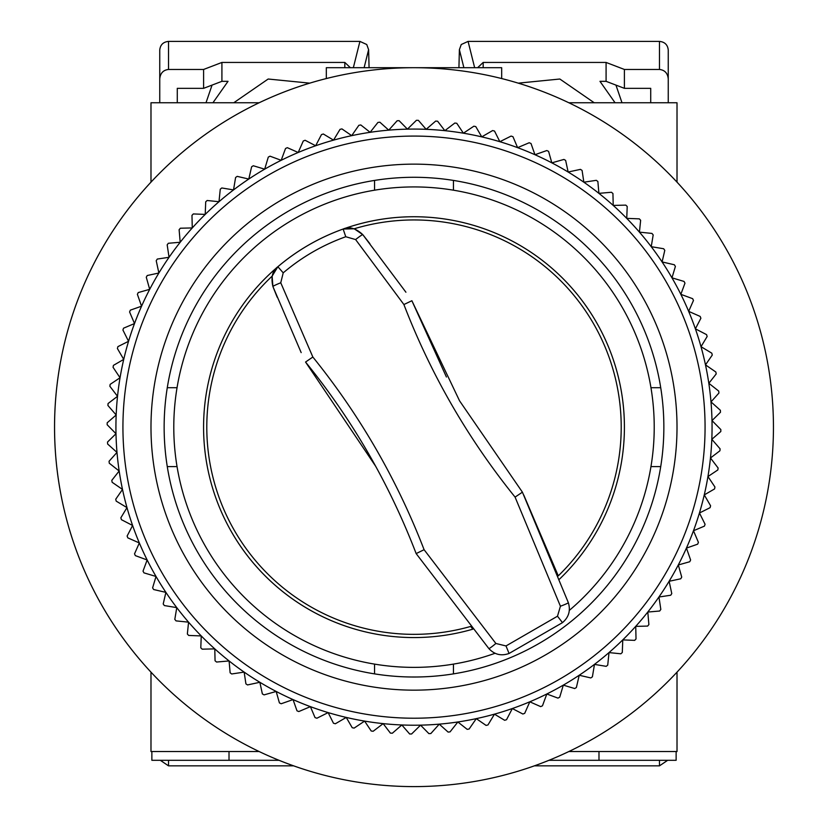 <?xml version="1.0" encoding="UTF-8"?>
<svg xmlns="http://www.w3.org/2000/svg" width="828" height="828" viewBox="0 0 828 828"><rect width="100%" height="100%" fill="white"/><g stroke="black" fill="none" stroke-linecap="round" stroke-linejoin="round"><path stroke-width="1.24" d="M559.531 579.114L559.531 579.114A210.405 210.405 0 0 0 596.222 321.947A210.405 210.405 0 0 1 559.531 579.114M569.312 610.402A240.213 240.213 0 0 0 414 186.931A240.213 240.213 0 0 0 173.787 427.155A240.213 240.213 0 0 0 495.061 653.282M301.175 352.614L272.909 286.54C270.797 277.225 272.453 270.611 277.866 266.719L272.122 276.159A207.186 207.186 0 0 0 470.666 626.444L472.85 629.166A210.405 210.405 0 0 1 277.866 266.719A210.405 210.405 0 0 1 624.405 427.155M677.014 734.001L677.014 672.16L677.014 751.534L568.857 751.534A359.445 359.445 0 0 1 259.143 751.534L150.986 751.534L150.986 672.16L150.986 734.001M150.986 120.308L150.986 182.139L150.986 102.765L259.143 102.765A359.445 359.445 0 0 1 326.325 78.556L326.325 67.699L501.675 67.699L501.675 78.556A359.445 359.445 0 0 1 568.857 102.765L677.014 102.765L677.014 182.139L677.014 120.308M150.986 182.139A359.445 359.445 0 0 0 150.986 672.16M167.277 387.701L177.047 387.701M374.546 190.192L374.546 180.421M650.953 387.701L660.723 387.701M453.454 180.421L453.454 190.192M660.723 466.599L650.953 466.599M453.454 664.108L453.454 673.878M177.047 466.599L167.277 466.599M374.546 673.878L374.546 664.108M773.445 427.155A359.445 359.445 0 0 0 414 67.699A359.445 359.445 0 0 0 54.555 427.155A359.445 359.445 0 0 0 414 786.6A359.445 359.445 0 0 0 773.445 427.155M288.009 689.538A291.063 291.063 0 0 1 151.617 301.154A291.063 291.063 0 0 1 539.991 164.762A291.063 291.063 0 0 1 676.383 553.145A291.063 291.063 0 0 1 288.009 689.538M543.033 158.448A298.08 298.08 0 0 0 229.097 660.951A298.08 298.08 0 0 0 293.05 699.588L281.178 703.759A306.846 306.846 0 0 1 279.409 702.91L276.179 691.463L264.07 694.878A306.846 306.846 0 0 1 262.362 693.916L259.857 682.282L247.551 684.932A306.846 306.846 0 0 1 245.916 683.866L244.146 672.098L231.695 673.971A306.846 306.846 0 0 1 230.122 672.802L229.097 660.951L216.563 662.038A306.846 306.846 0 0 1 215.063 660.775L214.783 648.883L202.198 649.173A306.846 306.846 0 0 1 200.79 647.817L201.256 635.935L188.68 635.438A306.846 306.846 0 0 1 187.356 634L188.567 622.159L176.043 620.886A306.846 306.846 0 0 1 174.811 619.354L176.768 607.628L164.348 605.558A306.846 306.846 0 0 1 163.209 603.964L165.9 592.372L153.635 589.526A306.846 306.846 0 0 1 152.611 587.859L156.016 576.464L143.958 572.862A306.846 306.846 0 0 1 143.027 571.134L147.146 559.976L135.337 555.619A306.846 306.846 0 0 1 134.529 553.839L139.332 542.961L127.822 537.869A306.846 306.846 0 0 1 127.119 536.037L132.604 525.48L121.437 519.684A306.846 306.846 0 0 1 120.847 517.81L126.984 507.616L116.199 501.126A306.846 306.846 0 0 1 115.734 499.222L122.503 489.441L112.142 482.279A306.846 306.846 0 0 1 111.801 480.354L119.16 471.008L109.275 463.214A306.846 306.846 0 0 1 109.058 461.268L116.996 452.409L107.619 444.015A306.846 306.846 0 0 1 107.516 442.059L115.992 433.717L107.164 424.743A306.846 306.846 0 0 1 107.185 422.787L116.168 414.983L107.919 405.482A306.846 306.846 0 0 1 108.064 403.526L117.524 396.312L109.886 386.303A306.846 306.846 0 0 1 110.155 384.368L120.039 377.754L113.053 367.29A306.846 306.846 0 0 1 113.436 365.365L123.724 359.393L117.4 348.516A306.846 306.846 0 0 1 117.907 346.621L128.547 341.302L122.927 330.041A306.846 306.846 0 0 1 123.548 328.188L134.509 323.551L129.592 311.959A306.846 306.846 0 0 1 130.338 310.148L141.557 306.205L137.386 294.323A306.846 306.846 0 0 1 138.245 292.563L149.692 289.334L146.277 277.225A306.846 306.846 0 0 1 147.239 275.517L158.872 273.012L156.223 260.706A306.846 306.846 0 0 1 157.289 259.06L169.047 257.291L167.173 244.85A306.846 306.846 0 0 1 168.343 243.277L180.193 242.252L179.117 229.708A306.846 306.846 0 0 1 180.38 228.217L192.272 227.938L191.972 215.352A306.846 306.846 0 0 1 193.328 213.934L205.22 214.4L205.706 201.825A306.846 306.846 0 0 1 207.155 200.5L218.985 201.711L220.269 189.198A306.846 306.846 0 0 1 221.79 187.966L233.527 189.912L235.597 177.502A306.846 306.846 0 0 1 237.191 176.364L248.783 179.055L251.619 166.79A306.846 306.846 0 0 1 253.285 165.755L264.681 169.171L268.293 157.103A306.846 306.846 0 0 1 270.021 156.181L281.178 160.301L285.536 148.491A306.846 306.846 0 0 1 287.316 147.674L298.194 152.487L303.286 140.977A306.846 306.846 0 0 1 305.118 140.274L315.665 145.759L321.471 134.591A306.846 306.846 0 0 1 323.344 134.001L333.529 140.139L340.029 129.354A306.846 306.846 0 0 1 341.923 128.889L351.714 135.647L358.866 125.297A306.846 306.846 0 0 1 360.801 124.956L370.137 132.314L377.93 122.43A306.846 306.846 0 0 1 379.876 122.202L388.736 130.141L397.14 120.764A306.846 306.846 0 0 1 399.096 120.671L407.438 129.147L416.412 120.308A306.846 306.846 0 0 1 418.368 120.339L426.161 129.323L435.673 121.074A306.846 306.846 0 0 1 437.619 121.219L444.843 130.669L454.841 123.03A306.846 306.846 0 0 1 456.787 123.3L463.39 133.194L473.864 126.198A306.846 306.846 0 0 1 475.779 126.591L481.751 136.868L492.639 130.555A306.846 306.846 0 0 1 494.533 131.062L499.853 141.702L511.104 136.071A306.846 306.846 0 0 1 512.967 136.703L517.603 147.653L529.195 142.747A306.846 306.846 0 0 1 531.007 143.492L534.95 154.712L546.822 150.541A306.846 306.846 0 0 1 548.591 151.389L551.821 162.847A298.08 298.08 0 0 0 543.033 158.448M300.15 664.242A263.014 263.014 0 0 1 176.902 313.305A263.014 263.014 0 0 1 527.85 190.057A263.014 263.014 0 0 1 651.098 540.995A263.014 263.014 0 0 1 300.15 664.242M305.842 652.392A249.859 249.859 0 0 0 639.237 535.302A249.859 249.859 0 0 0 522.157 201.908A249.859 249.859 0 0 0 188.763 318.997A249.859 249.859 0 0 0 305.842 652.392M293.05 699.588A298.08 298.08 0 0 0 583.854 182.201A298.08 298.08 0 0 0 551.821 162.847L563.93 159.431A306.846 306.846 0 0 1 565.638 160.394L568.143 172.017L580.449 169.367A306.846 306.846 0 0 1 582.084 170.433L583.854 182.201L596.305 180.328A306.846 306.846 0 0 1 597.878 181.498L598.903 193.348L611.437 192.262A306.846 306.846 0 0 1 612.937 193.524L613.217 205.416L625.802 205.127A306.846 306.846 0 0 1 627.21 206.482L626.744 218.364L639.319 218.861A306.846 306.846 0 0 1 640.644 220.3L639.433 232.14L651.957 233.424A306.846 306.846 0 0 1 653.188 234.945L651.232 246.682L663.652 248.742A306.846 306.846 0 0 1 664.791 250.346L662.1 261.927L674.365 264.774A306.846 306.846 0 0 1 675.389 266.44L671.984 277.835L684.042 281.437A306.846 306.846 0 0 1 684.973 283.166L680.854 294.323L692.663 298.68A306.846 306.846 0 0 1 693.471 300.46L688.668 311.349L700.177 316.431A306.846 306.846 0 0 1 700.881 318.262L695.396 328.819L706.563 334.626A306.846 306.846 0 0 1 707.153 336.489L701.016 346.684L711.801 353.173A306.846 306.846 0 0 1 712.266 355.077L705.497 364.869L715.858 372.02A306.846 306.846 0 0 1 716.199 373.945L708.84 383.292L718.725 391.085A306.846 306.846 0 0 1 718.942 393.031L711.004 401.89L720.381 410.284A306.846 306.846 0 0 1 720.484 412.24L712.008 420.593L720.836 429.556A306.846 306.846 0 0 1 720.815 431.512L711.832 439.316L720.081 448.817A306.846 306.846 0 0 1 719.936 450.774L710.476 457.987L718.114 467.996A306.846 306.846 0 0 1 717.845 469.942L707.961 476.545L714.947 487.009A306.846 306.846 0 0 1 714.564 488.934L704.276 494.906L710.6 505.794A306.846 306.846 0 0 1 710.093 507.678L699.453 512.998L705.073 524.259A306.846 306.846 0 0 1 704.452 526.111L693.491 530.748L698.408 542.34A306.846 306.846 0 0 1 697.662 544.162L686.443 548.095L690.614 559.976A306.846 306.846 0 0 1 689.755 561.736L678.308 564.965L681.723 577.085A306.846 306.846 0 0 1 680.761 578.782L669.127 581.287L671.777 593.593A306.846 306.846 0 0 1 670.711 595.239L658.953 597.009L660.827 609.449A306.846 306.846 0 0 1 659.657 611.023L647.806 612.047L648.883 624.591A306.846 306.846 0 0 1 647.62 626.082L635.728 626.372L636.028 638.947A306.846 306.846 0 0 1 634.672 640.365L622.78 639.899L622.294 652.474A306.846 306.846 0 0 1 620.845 653.799L609.015 652.588L607.731 665.112A306.846 306.846 0 0 1 606.21 666.343L594.473 664.387L592.403 676.807A306.846 306.846 0 0 1 590.809 677.935L579.217 675.255L576.381 687.509A306.846 306.846 0 0 1 574.715 688.544L563.319 685.139L559.707 697.197A306.846 306.846 0 0 1 557.979 698.118L546.822 693.999L542.464 705.808A306.846 306.846 0 0 1 540.684 706.626L529.806 701.813L524.714 713.322A306.846 306.846 0 0 1 522.882 714.026L512.335 708.54L506.529 719.718A306.846 306.846 0 0 1 504.656 720.298L494.471 714.16L487.971 724.945A306.846 306.846 0 0 1 486.077 725.411L476.286 718.652L469.134 729.002A306.846 306.846 0 0 1 467.199 729.354L457.863 721.985L450.07 731.869A306.846 306.846 0 0 1 448.124 732.097L439.264 724.158L430.86 733.536A306.846 306.846 0 0 1 428.904 733.639L420.562 725.162L411.588 733.991A306.846 306.846 0 0 1 409.632 733.97L401.839 724.986L392.327 733.235A306.846 306.846 0 0 1 390.381 733.09L383.157 723.631L373.159 731.269A306.846 306.846 0 0 1 371.213 731L364.61 721.105L354.136 728.102A306.846 306.846 0 0 1 352.221 727.719L346.249 717.431L335.361 723.755A306.846 306.846 0 0 1 333.467 723.237L328.147 712.597L316.896 718.228A306.846 306.846 0 0 1 315.033 717.597L310.396 706.646L298.804 711.552A306.846 306.846 0 0 1 296.993 710.817L293.05 699.588M309.755 83.152L268.179 79.022L233.765 102.765M622.004 102.765L615.939 85.098M483.179 67.699L483.179 62.442L606.086 62.442L606.086 81.33L599.969 81.33L615.069 102.765M650.715 88.337L650.715 102.765L650.715 88.337L624.405 88.337L606.086 81.33M177.285 102.765L177.285 88.337L177.285 102.765M205.996 102.765L212.061 85.098M159.752 102.765L159.752 78.898C160.311 73.206 163.24 70.059 168.519 69.459L203.595 69.459L203.595 88.337L221.914 81.33L228.031 81.33L212.931 102.765M594.235 102.765L559.842 79.022L518.245 83.152M624.405 88.337L624.405 69.459L659.481 69.459C664.76 70.059 667.689 73.206 668.248 78.898L668.248 102.765M203.595 88.337L177.285 88.337M221.914 81.33L221.914 62.442L344.821 62.442L344.821 67.699M364.113 67.699L368.615 49.67L366.742 44.515L359.921 41.4L168.519 41.4C163.24 41.949 160.311 44.805 159.752 49.98L159.752 78.898M668.248 78.898L668.248 49.98C667.689 44.805 664.76 41.949 659.481 41.4L468.079 41.4L461.258 44.515L459.385 49.67L458.929 67.699M606.086 62.442L624.405 69.459M483.179 62.442L477.621 67.699M221.914 62.442L203.595 69.459M350.379 67.699L344.821 62.442M368.615 49.67L369.071 67.699M283.217 272.847L280.754 282.772L312.849 357.023C359.932 415.335 397.016 479.557 424.091 549.699L495.879 643.48L506.001 645.943L557.492 616.208L560.421 606.22L515.078 497.11C467.903 438.623 430.839 374.432 403.898 304.538L355.605 239.561L345.773 236.736C322.734 244.984 301.889 257.022 283.217 272.847L277.866 266.719C297.366 250.232 319.122 237.677 343.134 229.035L354.187 228.776A207.186 207.186 0 0 1 558.279 575.853L523.762 495.04M515.078 497.11L522.416 492.174L459.561 400.835L411.889 300.74L446.416 377.009M345.773 236.736L343.134 229.035A210.405 210.405 0 0 1 596.222 321.947A210.405 210.405 0 0 0 343.134 229.035C349.219 226.292 355.771 228.166 362.788 234.645L354.187 228.776M280.754 282.772A8.766 0.611 -21.6 0 0 272.909 286.54L272.122 276.159M355.605 239.561A8.766 0.611 -38.4 0 1 362.788 234.645L369.909 243.722M405.917 292.222L362.788 234.645M272.909 286.54L277.194 297.242M375.798 466.464L305.553 362.043C352.428 419.858 389.295 483.718 416.153 553.59L488.862 648.583C494.502 654.606 501.24 656.242 509.075 653.468L562.481 622.635C568.784 617.274 570.74 610.619 568.35 602.68L522.416 492.174M403.898 304.538L411.889 300.73M495.879 643.48A8.766 0.611 140 0 1 488.862 648.583M424.091 549.699L416.153 553.59M312.849 357.023L305.553 362.043M560.421 606.22A8.766 0.611 -20 0 0 568.35 602.68M676.134 751.534L676.134 760.301L548.964 760.301M279.036 760.301L151.866 760.301L151.866 751.534M229.014 760.301L229.014 751.534M598.986 751.534L598.986 760.301M534.35 765.848L659.481 765.848L667.678 760.301M160.321 760.301L168.519 765.848L293.65 765.848M474.651 67.699L468.079 41.4M659.481 41.4L659.481 69.459M168.519 69.459L168.519 41.4M359.921 41.4L353.349 67.699M459.385 49.67L463.887 67.699M472.85 629.166A210.405 210.405 0 0 1 231.778 532.352M562.481 622.635L557.492 616.208M506.001 645.943L509.075 653.468M168.519 765.848L168.519 760.301M659.481 760.301L659.481 765.848"/></g></svg>

